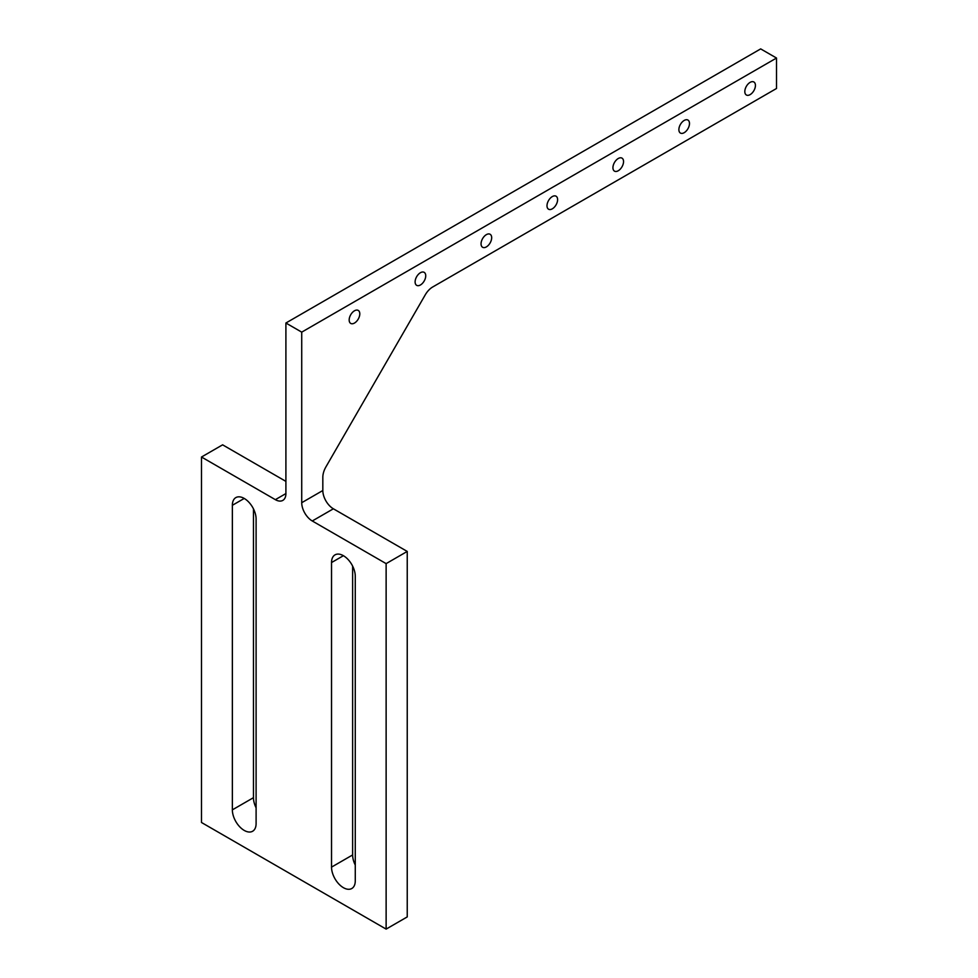 <?xml version="1.0" encoding="UTF-8"?>
<svg xmlns="http://www.w3.org/2000/svg" width="978" height="978" viewBox="0 0 978 978"><rect width="100%" height="100%" fill="white"/><g stroke="black" fill="none" stroke-linecap="round" stroke-linejoin="round"><path stroke-width="1.47" d="M355.271 576.262L355.271 880.823A16.785 9.694 60 0 1 351.799 888.513A16.785 9.694 60 0 1 338.865 884.014A16.785 9.694 60 0 1 331.53 867.119L331.53 562.546A16.785 9.694 60 0 1 335.014 554.868A16.785 9.694 60 0 1 347.948 559.367A16.785 9.694 60 0 1 355.271 576.262M352.63 566.115L352.63 854.943A16.785 9.694 -120 0 0 355.271 865.078M253.461 508.866L253.461 797.681A16.785 9.694 -120 0 0 256.102 807.816M256.102 823.574A16.785 9.694 60 0 1 252.617 831.251A16.785 9.694 60 0 1 239.683 826.752A16.785 9.694 60 0 1 232.361 809.857L232.361 505.296A16.785 9.694 60 0 1 235.832 497.606A16.785 9.694 60 0 1 248.767 502.105A16.785 9.694 60 0 1 256.102 519L256.102 823.574M285.906 493.572L275.356 499.66A14.927 8.619 -120 0 0 282.813 500.394A14.927 8.619 -120 0 0 285.906 493.572L285.906 323.009L760.676 48.9L776.508 58.032L776.508 88.497L432.704 286.982A14.927 8.619 120 0 0 425.247 294.855L325.918 466.897A14.927 8.619 120 0 0 322.826 477.288L322.826 490.516L301.725 502.704A14.927 8.619 -120 0 0 312.275 520.981L386.127 563.621L386.127 929.1L407.239 916.912L407.239 551.433L386.127 563.621M312.275 520.981L333.376 508.792A14.927 8.619 60 0 1 322.826 490.516M333.376 508.792L407.239 551.433M285.906 481.384L222.605 444.831L201.492 457.019L275.356 499.66M386.127 929.1L201.492 822.498L201.492 457.019M425.736 275.784A7.506 4.34 -60 0 1 422.459 283.339A7.506 4.34 -60 0 1 416.665 285.344A7.506 4.34 -60 0 1 415.112 281.908A7.506 4.34 -60 0 1 418.388 274.353A7.506 4.34 -60 0 1 424.171 272.349A7.506 4.34 -60 0 1 425.736 275.784M557.607 199.634A7.506 4.34 -60 0 1 554.33 207.202A7.506 4.34 -60 0 1 548.548 209.206A7.506 4.34 -60 0 1 546.995 205.771A7.506 4.34 -60 0 1 550.272 198.216A7.506 4.34 -60 0 1 556.054 196.199A7.506 4.34 -60 0 1 557.607 199.634M689.49 123.497A7.506 4.34 -60 0 1 686.214 131.052A7.506 4.34 -60 0 1 680.431 133.069A7.506 4.34 -60 0 1 678.879 129.634A7.506 4.34 -60 0 1 682.155 122.079A7.506 4.34 -60 0 1 687.937 120.062A7.506 4.34 -60 0 1 689.49 123.497M755.432 85.428A7.506 4.34 -60 0 1 752.155 92.983A7.506 4.34 -60 0 1 746.373 95A7.506 4.34 -60 0 1 744.82 91.553A7.506 4.34 -60 0 1 748.097 83.998A7.506 4.34 -60 0 1 753.879 81.993A7.506 4.34 -60 0 1 755.432 85.428M623.548 161.566A7.506 4.34 -60 0 1 620.272 169.121A7.506 4.34 -60 0 1 614.49 171.138A7.506 4.34 -60 0 1 612.937 167.703A7.506 4.34 -60 0 1 616.213 160.147A7.506 4.34 -60 0 1 621.996 158.13A7.506 4.34 -60 0 1 623.548 161.566M491.677 237.715A7.506 4.34 -60 0 1 488.389 245.27A7.506 4.34 -60 0 1 482.606 247.275A7.506 4.34 -60 0 1 481.054 243.84A7.506 4.34 -60 0 1 484.33 236.285A7.506 4.34 -60 0 1 490.112 234.268A7.506 4.34 -60 0 1 491.677 237.715M359.794 313.852A7.506 4.34 -60 0 1 356.518 321.407A7.506 4.34 -60 0 1 350.723 323.425A7.506 4.34 -60 0 1 349.17 319.977A7.506 4.34 -60 0 1 352.447 312.422A7.506 4.34 -60 0 1 358.229 310.417A7.506 4.34 -60 0 1 359.794 313.852M285.906 323.009L301.725 332.141L301.725 502.704M776.508 58.032L301.725 332.141M352.63 854.943L331.53 867.119M343.4 555.7L331.53 562.546M253.461 797.681L232.361 809.857M244.231 498.438L232.361 505.296"/></g></svg>
